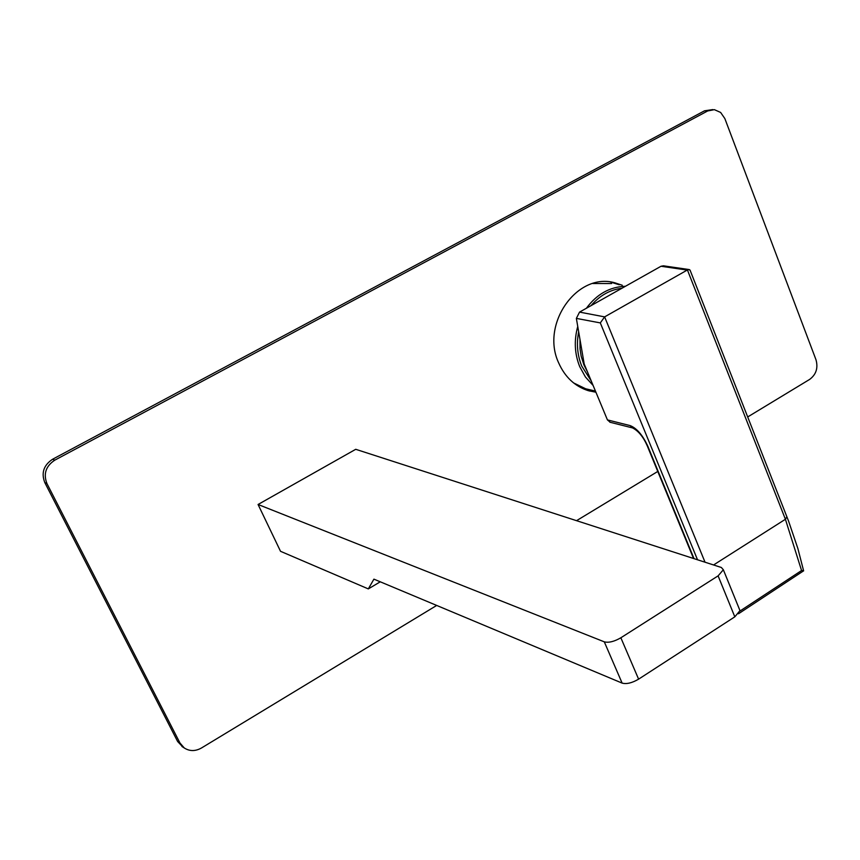 <?xml version="1.0" encoding="UTF-8"?>
<svg xmlns="http://www.w3.org/2000/svg" width="860" height="860" viewBox="0 0 860 860"><rect width="100%" height="100%" fill="white"/><g stroke="black" fill="none" stroke-linecap="round" stroke-linejoin="round"><path stroke-width="1.29" d="M592.852 283.52L611.6 283.542M590.766 389.978L585.649 388.785L573.577 382.915M625.446 286.272C609.794 286.832 596.775 294.163 586.391 308.256M577.748 326.456C573.921 340.431 574.587 353.847 579.737 366.683L585.445 377.013L593.11 385.452M578.662 331.799C576.34 343.839 577.372 355.287 581.758 366.123L591.261 381.002M621.984 288.229C610.019 289.734 599.71 295.539 591.067 305.623M587.401 371.724L583.918 364.887L581.166 356.201L580.027 348.859L579.984 339.453M598.872 301.237L614.266 292.572M705.039 562.214L604.623 316.878L600.312 322.909L576.361 318.394L584.209 364.06L607.429 419.906L610.256 422.303M576.361 318.394L579.543 312.105L661.007 266.267L663.383 265.815L689.01 269.535M803.573 570.653L801.563 570.535L785.406 519.268L687.419 269.965L689.333 269.578L690.268 270.663M632.895 428.011L632.562 427.925C638.442 430.946 643.312 436.869 647.182 445.695L647.87 446.329C642.71 435.149 636.798 428.248 630.154 425.603L607.429 419.906M609.826 422.195L632.562 427.925L630.154 425.603M604.623 316.878L579.543 312.105M687.419 269.965L604.838 316.76M258.065 504.487L355.728 449.307L721.346 567.482L723.346 569.761L718.1 575.867L620.855 637.776C614.233 641.592 608.708 642.947 604.29 641.839L258.065 504.487L280.521 551.303L368.316 588.907L380.26 581.812M620.855 637.776L638.604 679.153C632.046 682.99 626.553 684.313 622.124 683.109L373.917 579.145L368.316 588.907M747.705 416.95L809.712 379.367C816.172 374.498 818.268 367.951 815.989 359.749L724.84 118.551L720.626 112.445L714.359 109.65L707.672 110.962L54.771 460.164C45.816 466.131 43.215 473.935 46.945 483.589L179.966 742.997L184.276 747.974C189.63 751.382 195.349 751.393 201.433 748.017L436.687 605.44M576.544 520.676L657.771 471.452M595.926 392.224L588.229 390.655C574.792 386.301 564.934 377.024 558.645 362.845C540.36 323.973 577.329 271.953 614.825 282.8L622.264 285.251M707.672 110.962L704.512 110.822L712.789 109.585M704.512 110.822L52.61 459.229C43.677 465.174 41.076 472.968 44.806 482.6L177.633 741.503L182.944 747.114M595.722 391.741L589.347 390.977M610.492 282.037L619.232 284.767M739.342 609.084L739.976 610.621L734.816 616.835L638.604 679.153M713.563 564.966L785.406 519.268L786.911 516.806M801.563 570.535L739.933 611.073M694.031 558.656L647.87 446.329M697.524 559.785L600.312 322.909M661.007 266.267L687.215 270.072M604.29 641.839L622.124 683.109M54.771 460.164L52.61 459.229M46.945 483.589L44.806 482.6M179.966 742.997L177.633 741.503M718.1 575.867L734.816 616.835M595.442 391.074L585.649 388.785M803.627 570.889L797.908 548.637L788.609 521.203L690.032 270.061M803.466 570.922L738.482 613.771M693.547 558.495L647.322 446.028M184.276 747.974L181.933 746.469M611.815 282.317L614.825 282.8M723.346 569.761L739.976 610.621"/></g></svg>
